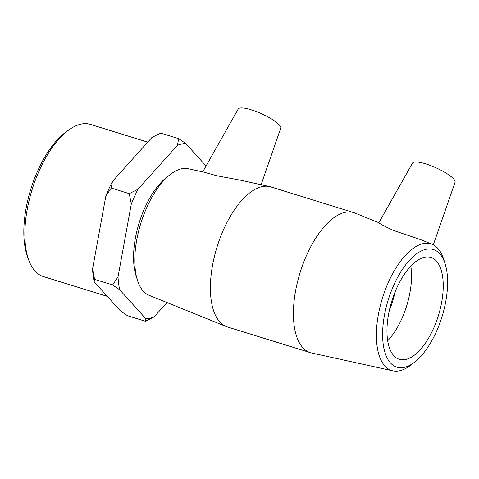 <?xml version="1.0" encoding="UTF-8"?>
<svg xmlns="http://www.w3.org/2000/svg" width="479" height="479" viewBox="0 0 479 479"><rect width="100%" height="100%" fill="white"/><g stroke="black" fill="none" stroke-linecap="round" stroke-linejoin="round"><path stroke-width="0.72" d="M105.841 196.055L111.242 188.061L129.24 193.642L131.312 203.946L118.014 276.952L112.613 284.945L119.636 289.741L145.861 318.78L145.412 321.265L127.414 315.685L120.391 310.889L94.165 281.85L94.614 279.365L92.543 269.06L105.841 196.055A90.896 41.589 107.2 0 1 112.457 181.397L151.975 137.431L160.669 133.078L178.667 138.653L177.446 145.323L137.928 189.283L129.24 193.642M94.614 279.365L112.613 284.945M206.06 166.009L185.69 143.455L178.667 138.653M145.412 321.265L154.1 316.912L167.003 302.56M111.242 188.061L112.457 181.397M92.543 269.06A90.896 41.589 107.2 0 0 94.165 281.85M154.1 316.912A90.896 41.589 -72.8 0 1 145.861 318.78M119.636 289.741A90.896 41.589 -72.8 0 1 118.014 276.952M131.312 203.946A90.896 41.589 -72.8 0 1 137.928 189.283M177.446 145.323A90.896 41.589 -72.8 0 1 185.69 143.455M445.195 264.043L443.776 259.486A66.306 30.339 107.2 0 0 437.914 248.439A66.306 30.339 107.2 0 0 432.106 244.266A66.306 30.339 107.2 0 0 382.398 298.225A66.306 30.339 107.2 0 0 392.894 370.836A66.306 30.339 107.2 0 0 411.126 364.884L414.868 361.926A61.575 28.177 -72.8 0 1 385.613 309.578A61.575 28.177 -72.8 0 1 439.746 253.786A61.575 28.177 -72.8 0 1 445.195 264.043A61.575 28.177 -72.8 0 1 414.868 361.926M432.106 244.266L420.622 239.614L393.301 230.405C384.314 226.19 379.524 223.633 378.925 222.741L355.005 213.053A73.305 33.542 107.2 0 0 353.783 212.616A73.305 33.542 107.2 0 0 300.052 272.713A73.305 33.542 107.2 0 0 310.398 352.664A73.305 33.542 107.2 0 0 311.649 352.993L392.894 370.836M436.441 261.109A53.313 24.393 107.2 0 0 430.878 257.433A53.313 24.393 107.2 0 0 391.804 301.141A53.313 24.393 107.2 0 0 399.33 359.286A53.313 24.393 107.2 0 0 436.112 322.247A53.313 24.393 107.2 0 0 436.441 261.109M170.039 174.679L166.291 177.637A61.575 28.177 107.2 0 0 135.97 275.521L137.383 280.077A66.306 30.339 -72.8 0 1 170.039 174.679A66.306 30.339 -72.8 0 1 188.271 168.728L203.545 172.081L216.999 175.787L240.781 180.26L269.515 186.571A73.305 33.542 107.2 0 0 217.035 246.996A73.305 33.542 107.2 0 0 226.16 326.51A73.305 33.542 107.2 0 0 227.381 326.941L310.398 352.664M226.16 326.51L149.059 295.298A66.306 30.339 -72.8 0 1 137.383 280.077M353.783 212.616L270.767 186.9A73.305 33.542 107.2 0 0 269.515 186.571M69.18 129.701L66.377 131.695A76.454 34.985 107.2 0 0 27.578 256.93L28.764 260.157A79.64 36.44 -72.8 0 1 69.18 129.701A79.64 36.44 -72.8 0 1 90.447 124.402L147.736 142.149M107.278 296.369L43.314 276.551A79.64 36.44 -72.8 0 1 28.764 260.157M261.097 184.72L280.718 128.24A23.321 5.437 -155.7 0 0 279.227 124.881A23.321 5.437 -155.7 0 0 256.654 111.697A23.321 5.437 -155.7 0 0 238.213 109.044L202.731 171.901M378.871 222.717L412.545 163.052A23.321 5.437 24.3 0 1 430.986 165.704A23.321 5.437 24.3 0 1 453.559 178.889A23.321 5.437 24.3 0 1 455.05 182.248L433.309 244.823M387.691 340.779A53.313 24.393 107.2 0 0 410.82 266.114M389.265 310.781A57.276 26.207 107.2 0 0 395.163 291.753"/></g></svg>
